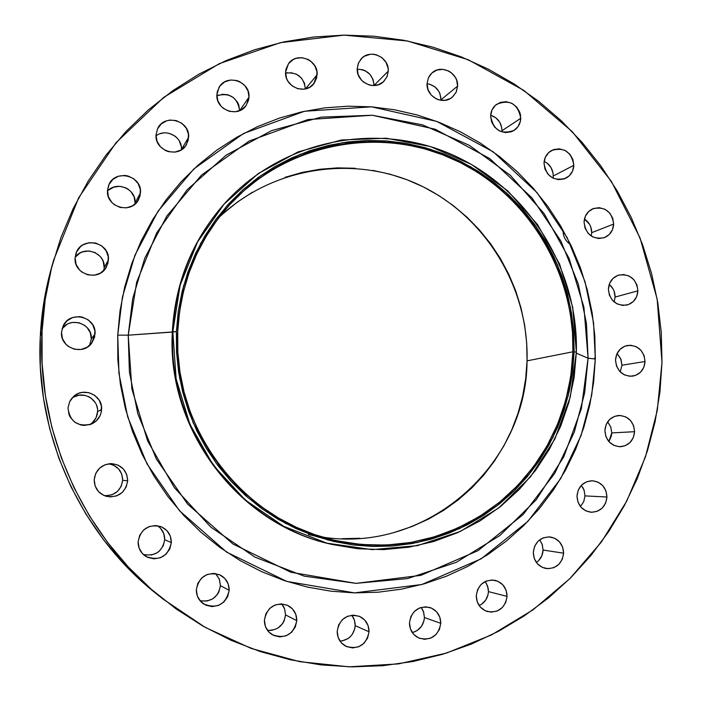<?xml version="1.0" encoding="UTF-8"?>
<svg xmlns="http://www.w3.org/2000/svg" width="702" height="702" viewBox="0 0 702 702"><rect width="100%" height="100%" fill="white"/><g stroke="black" fill="none" stroke-linecap="round" stroke-linejoin="round"><path stroke-width="1.05" d="M296.779 620.673C293.506 634.696 285.266 639.338 272.06 634.608C266.935 631.212 264.382 626.377 264.408 620.077L265.4 626.438L268.708 631.87L273.841 635.547L279.993 636.907L286.24 635.749L291.62 632.256L295.314 626.965L296.779 620.673L295.788 614.347L292.488 608.932L287.39 605.256L281.248 603.878L275.008 605.01L269.612 608.476L265.882 613.776L264.408 620.077C267.243 606.844 275.017 601.947 287.715 605.405C293.708 608.625 296.735 613.715 296.779 620.673L285.53 614.891L296.779 620.673M267.471 630.352C277.878 630.536 283.898 625.385 285.53 614.891L284.117 620.945L282.573 623.666L278.106 627.965M229.194 590.338C225.64 604.72 217.102 609.248 203.562 603.922C198.701 600.456 196.297 595.691 196.349 589.619L197.341 596.016L200.693 601.491L205.888 605.203L212.127 606.598L218.462 605.457L223.929 601.965L227.694 596.656L229.194 590.338L228.203 583.967L224.868 578.509L219.708 574.798L213.478 573.385L207.143 574.499L201.658 577.974L197.867 583.283L196.349 589.619C199.298 576.263 207.23 571.393 220.138 574.999C226.149 578.264 229.168 583.38 229.194 590.338L220.41 585.652L229.194 590.338M200 600.693C211.486 602.219 218.296 597.209 220.41 585.652L218.963 591.733L217.392 594.462L212.855 598.78L207.064 601.044L200.886 600.921M171.341 542.62C167.953 556.686 159.503 561.31 145.99 556.493C140.698 553.027 138.075 548.104 138.127 541.725L139.119 548.139L142.488 553.65L147.736 557.406L154.045 558.836L160.46 557.73L165.988 554.255L169.814 548.946L171.341 542.62L170.358 536.223L166.997 530.73L161.776 526.983L155.484 525.535L149.078 526.614L143.524 530.071L139.68 535.372L138.127 541.725C140.69 529.132 148.21 524.069 160.688 526.535C167.699 529.562 171.253 534.924 171.341 542.62L164.707 539.715L171.341 542.62M143.296 554.457C155.221 556.581 162.355 551.658 164.707 539.715L163.233 545.805L159.547 550.912L157.046 552.843L151.184 555.089M127.685 480.835C125.465 492.716 118.34 497.885 106.309 496.34C98.412 493.594 94.384 488.048 94.208 479.703L95.191 486.135L98.587 491.663L103.87 495.463L110.223 496.937L116.681 495.875L122.271 492.435L126.132 487.153L127.685 480.835L126.693 474.429L123.324 468.91L118.068 465.119L111.732 463.627L105.265 464.663L99.666 468.085L95.779 473.367L94.208 479.703C95.551 470.05 101.079 464.689 110.802 463.618C121.385 464.557 127.009 470.296 127.685 480.835L122.683 480.265L127.685 480.835M104.229 495.621C114.838 495.805 120.99 490.689 122.683 480.265L121.183 486.346L117.471 491.426L112.092 494.734L105.87 495.752M101.588 409.503C101.009 416.207 97.657 421.051 91.532 424.026C77.808 427.22 69.963 421.92 68.006 408.108L68.989 414.531L70.411 417.471L74.842 422.253L80.791 424.982L84.056 425.43L90.54 424.42L96.148 421.033L100.026 415.795L101.123 412.723L101.421 406.256L99.193 400.175L94.788 395.401L88.864 392.664L82.318 392.383L79.115 393.19L76.141 394.603L71.288 398.982L69.595 401.79L68.006 408.108L69.621 401.746L73.578 396.481C83.828 386.504 102.896 395.419 101.588 409.503L97.578 411.644L101.588 409.503M89.645 424.719C94.507 421.656 97.148 417.295 97.578 411.644L96.069 417.699L92.339 422.736L89.803 424.622M95.051 333.976L91.593 343.296C82.608 356.037 60.021 347.832 61.513 332.3L62.496 338.697L65.883 344.252L68.34 346.437L74.28 349.201L80.827 349.517L86.987 347.341L91.813 343.006L94.586 337.179L94.875 330.747L92.655 324.675L88.259 319.884L82.345 317.111L79.089 316.628L72.613 317.55L66.997 320.849L63.092 326.035L61.513 332.3L63.119 325.991C69.937 309.933 96.718 316.699 95.051 333.976L91.295 338.969L95.051 333.976M89.54 345.472L91.295 338.969L89.786 344.98M108.433 259.915L106.423 267.006C99.043 282.011 73.482 274.701 75.088 257.967L76.07 264.338L79.44 269.875L81.88 272.069L87.794 274.859L94.296 275.228L100.421 273.122L105.221 268.857L107.968 263.092L108.266 256.704L106.055 250.658L101.676 245.867L95.788 243.067L89.294 242.673L83.161 244.761L80.537 246.648L76.658 251.755L75.088 257.967L76.114 253.045C81.704 235.854 110.144 241.979 108.433 259.915L104.186 267.673L108.433 259.915M103.799 270.507L104.186 267.673C105.625 252.694 83.564 244.77 75.132 257.309M140.514 192.769L138.645 199.561C131.537 214.619 105.905 207.301 107.494 190.584L108.468 196.902L111.811 202.422L114.233 204.615L120.086 207.432L126.535 207.845L132.59 205.8L137.338 201.606L140.058 195.919L140.339 189.584L138.145 183.573L133.801 178.791L127.966 175.965L124.763 175.43L118.392 176.237L112.864 179.405L109.038 184.442L107.494 190.584L108.617 185.381C114.444 168.699 142.164 175.193 140.514 192.769L135.091 203.001L140.514 192.769M134.995 204.089L135.091 203.001C136.39 189.04 116.664 180.502 107.476 191.111M188.619 137.285L186.451 144.594C178.975 158.81 154.519 151.079 156.028 134.907L157.002 141.172L160.31 146.657L165.461 150.535L168.48 151.667L174.851 152.123L180.818 150.131L185.495 146.016L188.171 140.391L188.443 134.126L186.258 128.159L181.967 123.394L176.211 120.56L169.858 120.086L166.76 120.77L161.311 123.868L157.538 128.835L156.028 134.907L157.546 128.817C164.101 113.285 190.181 120.454 188.619 137.285L181.441 149.5L188.619 137.285M181.432 149.763L181.441 149.5C182.564 136.829 165.812 127.843 156.011 135.907M248.991 97.13L246.262 105.318C238.224 118.252 215.505 110.047 216.892 94.638L217.866 100.842L221.139 106.292L223.499 108.459L229.194 111.285L235.46 111.758L241.339 109.819L245.937 105.765L248.552 100.21L248.991 97.13L248.017 90.953L244.752 85.521L239.698 81.66L236.732 80.519L230.475 80.019L224.587 81.941L219.972 85.986L217.33 91.55L216.892 94.638L219.006 87.425C226.404 73.359 250.43 81.204 248.991 97.13L239.715 110.626L248.991 97.13M317.137 74.728L313.654 83.907C305.072 95.367 284.31 86.741 285.574 72.174L286.539 78.317L287.899 81.169L292.102 85.881L297.709 88.698L303.878 89.18L309.652 87.276L314.154 83.275L316.716 77.782L316.953 71.63L314.812 65.769L310.635 61.065L307.967 59.389L301.983 57.687L295.893 58.389L293.111 59.617L288.575 63.619L285.995 69.112L285.574 72.174L288.452 63.777C296.604 51.351 318.436 59.74 317.137 74.728L305.484 88.9L317.137 74.728M388.267 71.13L387.03 76.685L383.871 81.318C374.842 91.207 356.098 82.292 357.221 68.585L358.195 74.675L361.39 80.037L363.68 82.178L369.199 84.968L372.227 85.512L378.202 84.793L383.353 81.809L386.881 77.009L388.267 71.13L388.074 68.059L385.951 62.241L381.835 57.582L376.333 54.782L373.315 54.229L370.279 54.273L364.601 56.142L362.171 57.889L358.617 62.689L357.221 68.585L358.301 63.443L361.03 59.038C369.778 48.289 389.417 57.064 388.267 71.13L374.026 85.442L388.267 71.13M374.026 85.547L374.026 85.442C373.104 75.088 367.497 69.665 357.213 69.173L362.522 69.7L365.294 70.788L370.024 74.447L373.095 79.589L374.026 85.442M457.607 86.109L456.089 92.339L452.167 97.271C442.83 105.572 426.07 96.507 427.053 83.635L428.027 89.68L431.186 94.998L436.047 98.771L438.89 99.877L444.857 100.351L450.43 98.473L452.808 96.727L456.265 91.953L457.607 86.109L456.642 80.081L455.317 77.29L451.246 72.666L448.657 71.016L442.857 69.358L436.969 70.051L431.897 73.008L429.922 75.211L428.413 77.782L427.053 83.635L428.422 77.773L431.914 72.999C441.084 63.926 458.625 72.92 457.607 86.109L440.988 99.781L457.607 86.109M440.961 100.316L440.988 99.781C440.426 90.795 435.784 85.425 427.053 83.67M520.761 118.287C520.472 123.482 518.269 127.501 514.127 130.344C501.123 134.959 493.287 130.16 490.619 115.944L491.593 121.955L494.717 127.229L499.526 130.958L505.264 132.581L511.065 131.844L513.706 130.607L517.979 126.667L520.384 121.27L520.559 115.251L519.787 112.294L516.672 107.037L511.89 103.308L506.168 101.676L500.368 102.387L495.366 105.353L491.944 110.109L490.619 115.944C490.873 111.039 492.883 107.16 496.647 104.308C509.827 99.061 517.865 103.721 520.761 118.287L501.974 130.721L520.761 118.287M501.886 131.923L501.974 130.721L501.886 131.923M573.832 165.312C573.473 171.174 570.831 175.465 565.9 178.185C553.501 181.485 546.2 176.465 544.015 163.145L544.989 169.138L548.095 174.377L552.851 178.071L558.538 179.651L564.268 178.887L569.19 175.886L572.542 171.121L573.832 165.312L572.858 159.345L569.77 154.115L565.031 150.421L559.362 148.824L553.624 149.579L548.692 152.553L545.314 157.318L544.015 163.145C544.34 157.581 546.779 153.405 551.342 150.614C563.96 146.762 571.454 151.658 573.832 165.312L553.237 176.018L573.832 165.312M553.027 178.159L553.237 176.018L553.027 178.159M613.662 224.07C613.215 230.633 610.099 235.161 604.325 237.653C592.576 239.742 585.828 234.556 584.064 222.113L585.038 228.097L588.127 233.318L592.857 236.978L598.499 238.513L604.194 237.706L609.073 234.67L612.398 229.887L613.662 224.07L612.688 218.111L609.608 212.899L604.905 209.249L599.28 207.687L593.585 208.476L588.688 211.495L585.345 216.277L584.064 222.113C584.476 215.839 587.39 211.399 592.786 208.792C604.782 206.204 611.74 211.293 613.662 224.07L591.707 232.66L613.662 224.07M563.083 230.8C563.162 236.802 565.689 241.409 570.665 244.629M591.242 236.039L591.707 232.66L591.242 236.039M369.041 631.791C366.198 645.138 358.441 649.947 345.761 646.217C340.084 642.971 337.232 637.978 337.188 631.238L338.18 637.548L341.462 642.935L346.516 646.577L352.571 647.92L358.713 646.761L363.996 643.295L367.62 638.03L369.041 631.791L368.05 625.508L364.794 620.138L359.757 616.496L353.72 615.136L347.578 616.259L342.278 619.717L338.627 624.982L337.188 631.238C339.724 618.515 347.095 613.53 359.301 616.295C365.689 619.339 368.936 624.508 369.041 631.791L355.194 625.631L369.041 631.791M340.031 641.145C348.999 639.996 354.054 634.827 355.194 625.631L354.791 628.702L352.307 634.345M440.777 623.332C438.399 635.863 431.212 640.821 419.208 638.188C412.837 635.196 409.591 630.045 409.468 622.753L410.459 629.001L413.689 634.345L418.673 637.96L424.631 639.303L430.659 638.162L435.845 634.722L439.399 629.518L440.777 623.332L439.785 617.102L436.574 611.775L431.616 608.16L425.666 606.809L419.638 607.923L414.443 611.345L410.863 616.549L409.468 622.753C411.618 610.74 418.471 605.677 430.036 607.546C436.995 610.31 440.575 615.566 440.777 623.332L424.412 617.541L440.777 623.332M412.276 632.555C419.612 630.378 423.657 625.368 424.412 617.541L424.026 620.577L421.595 626.175L417.295 630.414L414.636 631.809M507.072 596.375C505.124 608.02 498.552 613.074 487.337 611.53C480.203 608.897 476.518 603.623 476.272 595.708L477.263 601.895L480.458 607.195L485.363 610.793L491.233 612.135L497.156 611.03L502.255 607.642L505.73 602.491L507.072 596.375L506.081 590.207L502.904 584.924L498.025 581.326L492.172 579.966L486.24 581.054L481.133 584.424L477.632 589.566L476.272 595.708C478.053 584.512 484.336 579.387 495.121 580.335C502.764 582.695 506.747 588.039 507.072 596.375L488.425 591.611L507.072 596.375M479.176 605.58C484.871 602.781 487.951 598.13 488.425 591.611L488.048 594.629L485.67 600.157L481.449 604.343M563.618 553.194C562.056 563.934 556.098 569.024 545.752 568.48C537.837 566.33 533.678 560.959 533.274 552.377L534.266 558.511L537.425 563.776L542.269 567.356L548.043 568.717L553.887 567.655L558.889 564.329L562.311 559.248L563.618 553.194L562.627 547.086L559.485 541.839L554.668 538.25L548.903 536.872L543.067 537.916L538.039 541.233L534.608 546.305L533.274 552.377C534.713 542.041 540.4 536.916 550.324 536.986C558.704 538.829 563.136 544.234 563.618 553.194L543.076 550.035L563.618 553.194M536.389 562.504C540.558 559.476 542.786 555.326 543.076 550.035L541.804 555.87L538.495 560.758M606.949 497.016C605.721 506.844 600.377 511.925 590.944 512.249C582.221 510.705 577.571 505.291 576.991 495.998L577.974 502.088L581.107 507.318L585.889 510.898L591.602 512.284L597.358 511.267L602.298 508.002L605.668 503.001L606.949 497.016L605.966 490.952L602.851 485.731L598.086 482.151L592.391 480.747L586.626 481.747L581.677 484.994L578.29 489.996L576.991 495.998C578.123 486.53 583.213 481.449 592.242 480.747C601.368 481.949 606.274 487.372 606.949 497.016L584.994 495.893L606.949 497.016M580.44 506.537L583.731 501.693L584.994 495.893L583.748 501.667L580.493 506.493M634.582 431.695C633.616 440.645 628.887 445.656 620.384 446.726C610.863 445.91 605.703 440.487 604.896 430.458L605.879 436.504L608.985 441.716L613.732 445.305L619.392 446.718L625.096 445.752L629.992 442.558L633.318 437.618L634.582 431.695L633.599 425.675L630.51 420.48L625.789 416.891L620.138 415.452L614.434 416.4L609.529 419.577L606.177 424.517L604.896 430.458C605.782 421.841 610.284 416.848 618.392 415.487C628.264 415.926 633.669 421.332 634.582 431.695L611.767 432.915L634.582 431.695M608.862 441.584L611.767 432.915L611.416 435.837L609.143 441.181M637.899 290.839C637.311 298.148 633.695 302.878 627.035 305.028C615.996 306.028 609.784 300.719 608.388 289.119L609.371 295.103L612.451 300.316L617.172 303.94L622.797 305.44L628.466 304.58L633.327 301.5L636.635 296.674L637.899 290.839L636.916 284.872L633.845 279.677L629.15 276.053L623.543 274.535L617.865 275.377L612.995 278.431L609.661 283.257L608.388 289.119C608.924 282.099 612.337 277.439 618.611 275.123C629.931 273.666 636.363 278.905 637.899 290.839L615.084 297.051L637.899 290.839M614.153 301.965L615.084 297.051L614.153 301.965M645.05 361.504C644.296 369.612 640.136 374.499 632.563 376.175C622.279 376.211 616.593 370.823 615.514 360.021L616.496 366.032L619.585 371.235L624.306 374.842L629.94 376.298L635.617 375.386L640.478 372.253L643.795 367.374L645.05 361.504L644.067 355.51L640.996 350.324L636.293 346.718L630.677 345.244L624.999 346.13L620.12 349.254L616.786 354.133L615.514 360.021C616.207 352.22 620.147 347.376 627.334 345.472C637.942 345.033 643.848 350.368 645.05 361.504L621.946 365.215L645.05 361.504M620.226 371.92L621.946 365.215L620.226 371.92M222.894 205.449L222.227 206.212C191.62 241.971 174.982 283.924 172.315 332.081L128.22 335.187L117.725 335.108L128.22 335.187L129.422 372.13L137.846 413.917L156.362 459.02L187.645 504.15L232.994 544.032L290.83 572.244L355.993 583.353L420.849 575.359L478.053 550.64L523.025 514.663L554.659 473.49L574.359 431.949L584.634 393.041L588.092 358.222L595.305 359.012L591.725 395.129L581.081 435.494L560.679 478.615L527.878 521.375L481.23 558.774L421.858 584.503L354.492 592.883L286.785 581.405L226.649 552.141L179.493 510.723L146.964 463.829L127.711 416.944L118.963 373.508L117.725 335.108L117.831 359.67L120.367 384.152L125.325 408.283L132.634 431.818L142.225 454.519L154.001 476.132L167.831 496.446L183.573 515.242L201.044 532.327L220.059 547.551L240.417 560.74L261.907 571.788L284.292 580.589L307.344 587.065L330.826 591.172L354.492 592.883L378.124 592.207L401.474 589.162L424.324 583.801L446.446 576.202L467.646 566.453L487.732 554.659L506.511 540.952L523.824 525.473L539.522 508.397L553.474 489.864L565.566 470.086L575.701 449.219L583.792 427.483L589.785 405.063L593.629 382.178L595.305 359.012L594.796 335.784L592.128 312.697L587.311 289.952L580.405 267.76L571.463 246.305L560.556 225.781L547.797 206.37L533.266 188.241L517.111 171.569L499.464 156.502L480.466 143.19L460.293 131.748L439.119 122.306L417.12 114.952L394.506 109.775L371.481 106.836L348.245 106.186L325.026 107.836L302.044 111.802L279.51 118.059L257.66 126.579L236.706 137.276L216.865 150.088L198.341 164.891L181.327 181.555L166.005 199.921L152.545 219.831L141.102 241.084L131.809 263.469L124.754 286.758L120.042 310.723L117.725 335.108L122.411 297.139L134.942 255.195L158.02 211.214L193.963 168.857L243.524 133.503L304.536 111.258L371.481 106.836L436.749 121.402L493.322 151.904L537.03 192.62L567.076 237.478L585.038 281.792L593.559 322.736L595.305 359.012L588.092 358.222L583.924 307.265L569.05 258.336L544.155 213.671L510.363 175.36L469.164 145.253L422.437 124.842L372.332 115.251L321.226 117.129L271.656 130.59L226.141 155.168L187.101 189.803L156.695 232.862L136.671 282.186L128.22 335.187L176.395 331.669L183.564 285.889L200.711 243.252L226.816 205.967L260.407 175.904L299.649 154.501L342.479 142.699L386.697 140.935L430.142 149.14L470.709 166.769L506.519 192.883L535.916 226.149L557.572 264.979L570.515 307.546L574.122 351.851L576.36 352.158L572.7 307.222L559.582 264.057L537.609 224.675L507.8 190.926L471.49 164.444L430.344 146.551L386.284 138.215L341.418 139.996L297.955 151.948L258.134 173.648L224.043 204.142L197.543 241.971L180.133 285.231L172.841 331.686C175.509 283.389 192.199 241.304 222.894 205.449C279.299 140.883 374.122 120.902 450.631 154.019C527.255 187.057 578.509 268.471 576.36 352.158L574.157 377.448L568.918 402.255L560.687 426.202L549.578 448.938L535.749 470.103L519.375 489.355L500.693 506.396L479.984 520.928L457.546 532.704L433.722 541.523L408.871 547.2L383.397 549.622L357.704 548.727L332.213 544.489C239.075 524.517 167.041 429.466 172.841 331.686L172.315 332.081C174.991 283.731 191.743 241.646 222.56 205.826M576.324 353.176L588.092 358.222L576.324 353.176M53.545 260.477L51.43 267.988C45.156 290.303 41.444 313.118 40.286 336.442L42.05 331.326C43.252 307.09 47.104 283.38 53.624 260.196L78.642 197.806L115.97 142.743L163.663 97.402L219.34 63.645L280.37 42.682L344.006 35.126L407.502 40.988L468.243 59.749L523.824 90.391L572.13 131.52L611.363 181.379L640.057 237.969L657.16 299.078L661.995 362.346L657.318 410.196L645.498 456.8L626.737 501.088L601.386 542.014L569.936 578.562L533.064 609.81L491.54 634.906L446.323 653.132L398.473 663.908L349.157 666.821L299.64 661.661L251.211 648.437L205.186 627.369L162.838 598.92C83.477 536.503 36.557 433.002 42.05 331.326L40.286 336.442L40.339 367.365L43.471 398.192L49.675 428.589L58.88 458.231L70.99 486.793L85.863 513.987L103.343 539.513L123.236 563.109L145.314 584.52L159.661 596.358M572.911 351.79L570.787 376.386L565.715 400.517L557.757 423.824L547.025 445.963L533.652 466.593L517.822 485.389L499.763 502.053L479.729 516.321L458.011 527.939L434.933 536.705L410.845 542.462L386.126 545.085L361.161 544.506L336.346 540.698C244.006 522.218 171.964 428.439 177.711 331.73L177.711 331.73C180.405 283.433 197.323 241.558 228.466 206.098C284.178 144.015 376.57 125.465 450.912 158.178C525.359 190.839 575.017 270.244 572.911 351.79L527.044 360.854L572.911 351.79L572.507 332.441L570.296 313.206L566.286 294.261L560.529 275.763L553.071 257.888L543.98 240.786L533.336 224.622L521.226 209.538L507.757 195.682L493.05 183.169L477.228 172.122L460.442 162.653L442.822 154.852L424.543 148.806L405.765 144.568L386.662 142.208L367.4 141.743L348.174 143.199L329.159 146.569L310.547 151.843L292.515 158.977L275.237 167.918L258.898 178.598L243.664 190.909L229.686 204.747L217.12 219.989L206.09 236.477L196.727 254.063L189.136 272.569L183.397 291.813L179.572 311.6L177.711 331.73L177.843 352L179.975 372.192L184.073 392.093L190.11 411.521L198.008 430.247L207.704 448.095L219.077 464.873L232.02 480.422L246.393 494.568L262.039 507.186L278.791 518.146L296.49 527.351L314.926 534.705L333.933 540.154L353.308 543.655L372.859 545.173L392.383 544.726L411.697 542.313L430.616 537.978L448.955 531.783L466.54 523.797L483.213 514.11L498.824 502.816L513.232 490.04L526.307 475.912L537.943 460.565L548.025 444.155L556.484 426.842L563.25 408.775L568.269 390.128L571.498 371.077L572.911 351.79M322.2 537.039C427.149 553.834 526.825 464.698 527.044 360.854C529.036 288.118 486.196 217.067 420.752 185.644C355.361 154.238 272.78 166.198 219.121 217.339M372.815 170.384L390.154 174.228L407.028 179.747L423.297 186.881L438.803 195.56L453.413 205.695L466.997 217.181L479.44 229.923L490.619 243.787L500.447 258.661L508.836 274.394L515.707 290.847L521.007 307.88L524.684 325.324L526.702 343.041L527.044 360.854L525.701 378.615L522.683 396.156L518.015 413.329L511.723 429.957L503.869 445.893L494.515 460.986L483.739 475.105L471.63 488.092L458.301 499.833L443.866 510.214L428.457 519.111L412.214 526.439L395.287 532.125M360.021 538.285L342.014 538.688M223.35 213.426L237.39 202.071L252.439 192.216M284.977 177.343L302.141 172.438L319.673 169.279L337.416 167.883L355.186 168.261M49.386 275.623L43.322 305.756L40.286 336.442C35.003 434.266 80.116 533.792 156.502 593.874L162.531 598.674M272.402 630.247L269.34 630.501M283.239 606.028L284.573 608.801L285.53 614.891L284.643 608.994L281.669 603.887M216.251 574.271L219.454 579.527L220.41 585.652L219.278 579.062L215.558 573.569M158.196 526.228L160.521 528.281L163.759 533.564L164.707 539.715C164.759 533.722 162.329 529.045 157.415 525.701M110.451 464.127L113.426 465.145L118.489 468.796L121.736 474.104L122.683 480.265C122.288 471.13 117.603 465.645 108.599 463.803M73.087 397.306L79.028 395.173L85.328 395.445M88.312 396.481L91.032 398.078L95.27 402.667M96.63 405.484L97.411 408.511M62.162 328.659L66.83 324.5M69.7 323.174L72.771 322.42L79.063 322.745L84.758 325.412M87.101 327.509L90.347 332.836L91.295 338.969C92.752 323.859 70.542 316.067 62.074 328.79M75.219 257.204L79.861 253.106L82.704 251.816L88.9 250.974L94.981 252.536L100.017 256.256L101.895 258.766L103.247 261.574L104.186 267.673M108.468 190.154L113.785 187.109L119.928 186.32L125.948 187.917L128.624 189.54M130.941 191.646L134.152 196.937L135.091 203.001M160.389 133.626L163.373 132.959M169.489 133.406L175.044 136.127L177.334 138.224M179.177 140.707L181.274 146.455M221.806 94.27L227.834 94.735L233.31 97.464L237.39 102.018L238.715 104.773L239.654 110.653C237.452 97.315 229.861 92.339 216.883 95.726L218.866 94.919M290.768 72.631L296.542 74.254L301.342 77.94L304.449 83.126L305.388 88.926C303.869 77.141 297.262 71.867 285.565 73.113L287.794 72.675M429.606 84.161L434.845 86.82L438.776 91.278L440.049 93.971L440.988 99.781M490.716 115.225L495.884 117.848L499.771 122.262L501.781 127.799L501.974 130.721C501.667 122.964 497.893 117.787 490.654 115.207M544.164 161.381L547.191 163.215L551.044 167.602L553.044 173.104L553.237 176.018C553.079 169.314 550.061 164.435 544.164 161.381M584.441 219.042L589.513 224.254L590.768 226.913L591.707 232.66C591.646 226.816 589.224 222.28 584.441 219.042M350.316 636.705L347.929 638.627L342.313 640.891M352.922 616.839L354.238 619.585M355.01 622.56L355.194 625.631L354.413 620.094L351.79 615.215M422.148 608.818L423.455 611.539L424.412 617.541L423.666 612.153L421.174 607.397M486.179 582.967L488.232 588.592L488.425 591.611L487.671 586.258L485.196 581.519M539.698 539.803L542.119 544.147L543.076 550.035L542.277 544.594L539.698 539.803M582.774 487.381L584.046 490.049L584.994 495.893L584.117 490.259L581.326 485.345M607.835 422.095L610.819 427.114L611.767 432.915L610.758 426.956L607.616 421.867M609.213 284.433L612.89 288.654L614.145 291.295L615.084 297.051C615.075 291.9 613.118 287.697 609.213 284.433M617.084 353.466L620.998 359.442L621.946 365.215L620.752 358.801L617.084 353.466M661.995 362.346L659.933 392.181L655.098 421.683L647.507 450.605L637.223 478.685L624.315 505.677L608.871 531.317L591.014 555.379L570.884 577.614L548.648 597.814L524.482 615.759L498.587 631.265L471.209 644.155L442.576 654.282L412.96 661.503L382.643 665.724L351.913 666.874L321.068 664.899L290.426 659.792L260.302 651.579L231.011 640.294L202.869 626.052L176.167 608.967L151.211 589.206L128.273 566.944L107.599 542.427L89.435 515.891L73.973 487.627L61.39 457.923L51.816 427.106L45.367 395.507L42.102 363.469L42.05 331.326L45.2 299.429L51.5 268.12L60.872 237.724L73.192 208.555L88.312 180.914L106.055 155.063L126.211 131.265L148.552 109.731L172.832 90.663L198.789 74.228L226.149 60.556L254.624 49.754L283.933 41.892L313.776 37.013L343.875 35.126L373.947 36.223L403.703 40.26L432.888 47.166L461.223 56.862L488.487 69.226L514.417 84.135L538.82 101.43L561.477 120.937L582.204 142.488L600.824 165.883L617.207 190.9L631.195 217.33L642.681 244.945L651.57 273.499L657.792 302.755L661.275 332.45L661.995 362.346M128.22 335.187L131.906 389.048L147.587 440.821L174.421 487.697L210.89 527.158L254.966 557.142L304.22 576.149L355.993 583.353L407.572 578.58L456.335 562.284L499.921 535.494L536.284 499.701L563.811 456.774L581.309 408.854L588.092 358.222L586.424 323.253L578.211 283.783L560.889 241.058L531.914 197.815L489.768 158.591L435.222 129.229L372.332 115.251L307.853 119.577L249.131 141.058L201.465 175.149L166.909 215.944L144.735 258.283L132.704 298.657L128.22 335.187M331.713 544.366C238.627 524.666 166.506 429.764 172.315 332.081C166.532 429.571 238.347 524.341 331.221 544.252L332.213 544.489M172.841 331.686L176.132 378.861L189.873 424.219L213.329 465.312L245.209 499.956L283.74 526.333L326.834 543.155L372.183 549.64L417.409 545.629L460.24 531.484L498.578 508.072L530.615 476.684L554.887 438.961L570.349 396.77L576.36 352.158L574.122 351.851L568.19 395.84L552.939 437.434L528.992 474.622L497.411 505.554L459.608 528.615L417.392 542.549L372.815 546.481L328.124 540.066L285.661 523.49L247.701 497.481L216.295 463.338L193.182 422.841L179.642 378.15L176.395 331.669L172.841 331.686M574.122 351.851L572.692 371.261L569.445 390.435L564.399 409.196L557.599 427.369L549.087 444.805L538.934 461.311L527.228 476.755L514.075 490.979L499.578 503.834L483.871 515.198L467.093 524.956L449.394 532.993L430.94 539.233L411.907 543.594L392.462 546.024L372.815 546.481L353.141 544.954L333.634 541.435L314.505 535.959L295.946 528.553L278.141 519.296L261.267 508.266L245.524 495.568L231.055 481.326L218.032 465.68L206.572 448.789L196.823 430.826L188.864 411.969L182.792 392.427L178.668 372.385L176.527 352.062L176.395 331.669L178.264 311.407L182.108 291.488L187.89 272.122L195.542 253.492L204.966 235.793L216.058 219.191L228.712 203.861L242.778 189.935L258.117 177.545L274.57 166.804L291.953 157.81L310.1 150.623L328.834 145.323L347.973 141.927L367.322 140.47L386.697 140.935L405.931 143.322L424.824 147.587L443.216 153.677L460.942 161.53L477.843 171.06L493.76 182.169L508.555 194.761L522.104 208.713L534.292 223.894L545.006 240.154L554.159 257.362L561.661 275.351L567.453 293.962L571.481 313.031L573.709 332.388L574.122 351.851M595.349 356.642L594.287 358.959M97.578 411.644C98.71 398.964 82.441 390.128 72.166 397.902M314.075 535.81L308.389 534.555"/></g></svg>
